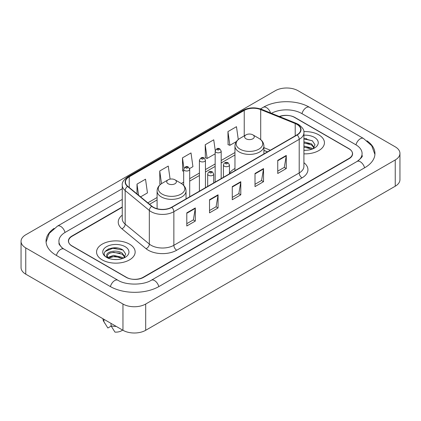 <?xml version="1.0" encoding="UTF-8"?>
<svg xmlns="http://www.w3.org/2000/svg" width="421" height="421" viewBox="0 0 421 421"><rect width="100%" height="100%" fill="white"/><g stroke="black" fill="none" stroke-linecap="round" stroke-linejoin="round"><path stroke-width="0.63" d="M234.965 168.489A21.303 12.298 0 0 0 229.461 173.247M267.509 151.855L263.909 150.397M122.258 207.295L72.086 236.26A12.056 6.962 0 0 0 68.555 241.186A12.056 6.962 0 0 0 72.086 246.106L126.09 277.286A12.056 6.962 0 0 0 143.14 277.286L348.914 158.485A12.056 6.962 0 0 0 352.445 153.56A12.056 6.962 0 0 0 348.914 148.639L294.911 117.459A12.056 6.962 0 0 0 279.628 116.617M358.082 160.817A21.703 12.53 0 0 0 362.092 153.56A21.703 12.53 0 0 0 355.734 144.698L301.736 113.523A21.703 12.53 0 0 0 271.429 113.302M122.258 199.417L65.266 232.324A21.703 12.53 0 0 0 58.908 241.186A21.703 12.53 0 0 0 62.918 248.443M122.964 304.03A16.077 9.283 0 0 0 145.698 304.03L395.24 159.959A16.077 9.283 0 0 0 399.95 153.397A16.077 9.283 0 0 0 395.24 146.834L298.036 90.715A16.077 9.283 0 0 0 275.302 90.715L25.76 234.786A16.077 9.283 0 0 0 21.05 241.349A16.077 9.283 0 0 0 25.76 247.911L122.964 304.03L122.964 330.285A16.077 9.283 0 0 0 145.698 330.285L395.24 186.214A16.077 9.283 0 0 0 399.95 179.651L399.95 153.397M21.05 241.349L21.05 267.603A16.077 9.283 0 0 0 25.76 274.166L122.964 330.285M54.041 228.424A34.569 19.955 0 0 0 46.047 241.186A34.569 19.955 0 0 0 56.172 255.294L110.17 286.475A34.569 19.955 0 0 0 159.059 286.475L364.828 167.674A34.569 19.955 0 0 0 374.953 153.56A34.569 19.955 0 0 0 366.959 140.798M267.472 151.876L263.909 150.434M117.464 248.032A16.077 9.283 0 0 0 108.055 249.148M306.751 138.746A16.077 9.283 0 0 0 303.915 138.725M318.786 134.852A19.292 11.141 0 0 0 303.83 131.615A19.292 11.141 0 0 1 318.786 134.852A19.292 11.141 0 0 1 324.438 142.73A19.292 11.141 0 0 0 318.786 134.852M129.5 244.138A19.292 11.141 0 0 0 108.471 241.722A19.292 11.141 0 0 0 96.562 252.016A19.292 11.141 0 0 0 102.214 259.894A19.292 11.141 0 0 0 123.237 262.304A19.292 11.141 0 0 0 135.152 252.016A19.292 11.141 0 0 0 129.5 244.138A19.292 11.141 0 0 0 108.471 241.722A19.292 11.141 0 0 0 96.562 252.016A19.292 11.141 0 0 0 102.214 259.894A19.292 11.141 0 0 0 123.237 262.304A19.292 11.141 0 0 0 135.152 252.016A19.292 11.141 0 0 0 129.5 244.138M296.931 124.369A12.862 7.425 180 0 1 300.699 129.621A12.862 7.425 180 0 1 296.931 134.867L171.589 207.232A12.862 7.425 180 0 1 151.96 206.243L127.8 186.324A12.862 7.425 180 0 1 125.474 182.061A12.862 7.425 180 0 1 129.242 176.809L244.238 110.418A12.862 7.425 180 0 1 260.71 109.586L295.21 123.537A12.862 7.425 180 0 1 296.931 124.369M297.158 124.237A13.183 7.61 0 0 0 295.4 123.385L260.894 109.434A13.183 7.61 0 0 0 244.012 110.286L129.015 176.683A13.183 7.61 0 0 0 127.537 186.429L151.697 206.348A13.183 7.61 0 0 0 171.821 207.364L297.158 134.999A13.183 7.61 0 0 0 297.158 124.237M186.798 212.863L186.798 225.988L195.323 221.067L195.323 207.942L186.798 212.863M186.798 223.662L193.365 219.867L195.286 208.374A3.215 1.858 -120 0 0 195.323 207.942M193.307 219.904L195.323 221.067M209.532 199.733L209.532 212.863L218.062 207.942L218.062 194.812L209.532 199.733M209.532 210.532L216.099 206.743L218.025 195.249A3.215 1.858 -120 0 0 218.062 194.812M216.041 206.774L218.062 207.942M277.744 160.354L277.744 173.484L286.275 168.558L286.275 155.433L277.744 160.354M277.744 171.152L284.312 167.358L286.238 155.865A3.215 1.858 -120 0 0 286.275 155.433M284.254 167.395L286.275 168.558M255.01 173.478L255.01 186.608L263.535 181.688L263.535 168.558L255.01 173.478M255.01 184.277L261.578 180.488L263.499 168.995A3.215 1.858 -120 0 0 263.535 168.558M261.52 180.52L263.535 181.688M232.271 186.608L232.271 199.733L240.796 194.812L240.796 181.688L232.271 186.608M232.271 197.407L238.839 193.613L240.765 182.119A3.215 1.858 -120 0 0 240.796 181.688M238.781 193.649L240.796 194.812M303.915 153.844A19.292 11.141 0 0 0 324.438 142.73A19.292 11.141 0 0 1 303.915 153.844M122.258 206.969L71.944 236.018A12.056 6.962 0 0 0 68.412 240.938A12.056 6.962 0 0 0 71.944 245.864L126.516 277.365A12.056 6.962 0 0 0 143.566 277.365L349.056 158.728A12.056 6.962 0 0 0 352.587 153.807A12.056 6.962 0 0 0 349.056 148.881L294.484 117.38A12.056 6.962 0 0 0 279.318 116.491M140.593 196.87L147.455 192.907L145.529 179.193L137.004 184.114L137.004 193.907M215.242 150.492L213.742 139.809L205.211 144.735L205.353 157.78M238.281 139.53L236.476 126.684L227.95 131.605L228.087 144.65M170.1 179.13L168.263 166.063L159.738 170.989L159.875 184.035M189.592 168.579L192.929 166.653L191.002 152.939L182.477 157.859L182.614 170.905M183.667 171.3L182.477 170.858M182.477 157.859L183.93 168.205M205.211 144.735L207.137 158.449L215.157 153.818M207.137 158.449L205.211 157.728M227.95 131.605L229.877 145.319L236.423 141.54M229.877 145.319L227.95 144.603M160.622 184.314L159.738 183.982M159.738 170.989L161.517 183.667M137.004 184.114L138.556 195.191M303.915 150.15L306.014 150.281M303.915 145.982L311.572 148.087L312.635 148.939M303.915 147.029L311.572 149.129M303.915 141.814L311.572 143.919L314.177 147.524M303.915 142.872L311.572 144.961L313.971 147.797M303.915 150.265A13.104 7.567 0 0 0 314.413 148.081A13.104 7.567 0 0 0 314.413 137.378A13.104 7.567 0 0 0 303.915 135.199M312.94 148.813L314.997 144.782L312.398 140.867L303.915 138.52M303.915 138.925L312.219 140.746M303.915 143.093L309.382 143.829M303.915 147.261L309.372 147.997M246.027 138.793A4.826 2.784 0 0 0 252.847 138.793A4.826 2.784 0 0 0 252.847 134.852L258.836 138.309A13.293 7.673 0 0 1 258.836 149.166A13.293 7.673 0 0 1 240.038 149.166A13.293 7.673 0 0 1 240.038 138.309C236.765 140.256 235.076 142.84 234.965 146.061A14.472 8.352 0 0 0 239.207 151.965A14.472 8.352 0 0 0 254.973 153.776A14.472 8.352 0 0 0 263.909 146.061C263.799 142.84 262.109 140.256 258.836 138.309L252.847 134.852A4.826 2.784 0 0 0 246.027 134.852A4.826 2.784 0 0 0 246.027 138.793M168.153 183.751A4.826 2.784 0 0 0 174.973 183.751A4.826 2.784 0 0 0 174.973 179.814L180.962 183.272A13.293 7.673 0 0 1 180.962 194.123A13.293 7.673 0 0 1 162.164 194.123A13.293 7.673 0 0 1 162.164 183.272C158.891 185.214 157.201 187.798 157.091 191.018A14.472 8.352 0 0 0 161.332 196.928A14.472 8.352 0 0 0 177.099 198.738A14.472 8.352 0 0 0 186.035 191.018C185.924 187.798 184.235 185.214 180.962 183.272L174.973 179.814A4.826 2.784 0 0 0 168.153 179.814A4.826 2.784 0 0 0 168.153 183.751M113.659 259.473L116.722 259.562M107.65 257.552L113.502 255.321L122.279 257.373L123.342 258.226M108.081 258.205L114.759 256.31L122.279 258.415M106.771 255.347L108.271 258.184M106.781 255.605C105.855 251.574 116.912 249.195 122.279 253.205L124.89 256.81M106.823 255.873L109.249 253.289L113.486 252.205L122.279 254.242L124.684 257.078M123.653 258.094L125.705 254.063L123.111 250.153C113.912 243.543 97.572 252.253 107.008 257.594L107.476 257.878M125.121 246.664A13.104 7.567 0 0 0 106.587 246.664A13.104 7.567 0 0 0 106.587 257.368A13.104 7.567 0 0 0 125.121 257.363A13.104 7.567 0 0 0 125.121 246.664M102.992 318.76L102.992 318.965A12.862 7.425 0 0 0 103.698 321.386A12.862 7.425 0 0 0 103.929 321.749L107.865 328.006L111.181 326.096M103.929 321.749L103.929 319.297M108.471 258.452C107.097 257.636 106.545 256.752 106.813 255.81M111.039 323.402L111.039 325.849L114.97 332.111A8.041 4.642 0 0 0 122.564 330.059M111.039 325.849A12.862 7.425 0 0 0 116.207 326.386M105.092 251.469L112.791 248.306L122.932 250.032M109.902 253L112.791 252.474L120.096 253.116M109.865 257.178L112.791 256.642L120.085 257.278M158.817 286.612A6.431 3.715 -120 0 0 151.292 280.249C143.387 285.359 125.842 285.359 117.933 280.249L63.934 249.069L62.034 247.811L59.177 244.433L58.908 243.154M110.413 286.612A6.431 3.715 -60 0 1 114.717 280.565A6.431 3.715 -60 0 1 117.933 280.249M56.414 255.436A6.431 3.715 -60 0 1 60.719 249.39A6.431 3.715 -60 0 1 63.934 249.069M46.084 242.091L49.283 233.345L57.503 226.098A6.431 3.715 60 0 1 65.023 232.466M260.457 108.923L263.278 107.297A6.431 3.715 60 0 1 270.592 112.965M263.278 107.297C275.818 99.835 296.952 99.835 309.498 107.297A6.431 3.715 120 0 0 306.283 107.613A6.431 3.715 120 0 0 301.978 113.659M374.916 154.465L371.717 145.719L363.497 138.472A6.431 3.715 120 0 0 360.281 138.793A6.431 3.715 120 0 0 355.977 144.84M364.586 167.811A6.431 3.715 -120 0 0 357.066 161.448L151.292 280.249M145.698 330.285L145.698 304.03M25.76 274.166L25.76 247.911M395.24 186.214L395.24 159.959M303.915 162.695A20.097 11.604 180 0 1 302.046 177.862L176.704 250.227A4.021 2.321 60 0 1 173.862 245.301L299.205 172.942A16.077 9.283 0 0 0 303.915 166.374L303.915 132.768A16.077 9.283 180 0 1 299.205 139.335A4.021 2.321 -120 0 0 297.158 134.999M176.704 250.227A20.097 11.604 180 0 1 148.287 250.227A20.097 11.604 180 0 1 146.034 248.679L121.874 228.756A20.097 11.604 180 0 1 122.258 215.142M151.128 245.301A16.077 9.283 0 0 0 173.862 245.301L173.862 211.695A16.077 9.283 180 0 1 149.323 210.458L125.169 190.539A16.077 9.283 180 0 1 122.258 185.214L122.258 218.82A16.077 9.283 0 0 0 125.169 224.146L149.323 244.064A16.077 9.283 0 0 0 151.128 245.301M303.915 132.768C304.451 130.257 302.604 127.458 298.373 124.363L296.258 123.342A4.021 1.884 112 0 0 295.4 123.385M296.258 123.342L261.757 109.392C255.094 107.034 248.779 107.376 242.796 110.418A4.021 2.321 60 0 1 244.012 110.286M129.015 176.683A4.021 2.321 -120 0 0 127.8 176.809C123.627 179.809 121.78 182.609 122.258 185.214M127.537 186.429A4.021 2.689 129.5 0 0 125.169 190.539L125.169 224.146A4.021 2.689 -50.5 0 1 121.874 228.756M261.757 109.392A4.021 1.884 112 0 0 260.894 109.434M151.697 206.348A4.021 2.689 129.5 0 0 149.323 210.458L149.323 244.064A4.021 2.689 -50.5 0 1 146.034 248.679M171.821 207.364A4.021 2.321 60 0 1 173.862 211.695L299.205 139.335L299.205 172.942A4.021 2.321 60 0 0 302.046 177.862M129.242 176.809L129.242 187.508M295.21 123.537L295.21 135.862M260.71 109.586L260.71 139.625M270.324 150.229L263.909 147.639M244.238 110.418L244.238 135.888M234.965 152.528L221.188 160.485M215.157 163.964L205.443 169.574M199.412 173.057L189.697 178.667M183.667 182.146L181.335 183.493M157.091 197.491L147.829 202.838M232.271 187.024L240.765 182.119M255.01 173.899L263.499 168.995M277.744 160.769L286.238 155.865M209.532 200.154L218.025 195.249M186.798 213.279L195.286 208.374M224.314 166.195A3.015 1.742 180 0 1 223.43 164.964C224.198 162.49 225.777 161.775 228.161 162.811L229.461 164.964A3.015 1.742 180 0 1 227.598 166.574A3.015 1.742 180 0 1 224.314 166.195M227.156 162.911A1.005 0.579 0 0 0 225.735 162.911A1.005 0.579 0 0 0 225.735 163.732A1.005 0.579 0 0 0 227.156 163.732A1.005 0.579 0 0 0 227.156 162.911M208.569 175.283A3.015 1.742 180 0 1 207.685 174.057C208.453 171.584 210.032 170.863 212.416 171.905L213.715 174.057A3.015 1.742 180 0 1 211.852 175.662A3.015 1.742 180 0 1 208.569 175.283M211.41 172.005A1.005 0.579 0 0 0 209.99 172.005A1.005 0.579 0 0 0 209.99 172.826A1.005 0.579 0 0 0 211.41 172.826A1.005 0.579 0 0 0 211.41 172.005M221.188 178.599L221.188 151.097A3.015 1.742 180 0 1 219.325 152.707A3.015 1.742 180 0 1 216.041 152.328A3.015 1.742 180 0 1 215.157 151.097L215.157 182.077M217.462 149.865A1.005 0.579 0 0 0 218.883 149.865A1.005 0.579 0 0 0 218.883 149.05A1.005 0.579 0 0 0 217.462 149.05A1.005 0.579 0 0 0 217.462 149.865M205.443 187.687L205.443 160.19A3.015 1.742 180 0 1 203.58 161.796A3.015 1.742 180 0 1 200.296 161.422A3.015 1.742 180 0 1 199.412 160.19L199.412 191.171M201.717 158.959A1.005 0.579 0 0 0 203.138 158.959A1.005 0.579 0 0 0 203.138 158.138A1.005 0.579 0 0 0 201.717 158.138A1.005 0.579 0 0 0 201.717 158.959M189.697 196.781L189.697 169.279A3.015 1.742 180 0 1 187.834 170.889A3.015 1.742 180 0 1 184.551 170.51A3.015 1.742 180 0 1 183.667 169.279L183.667 185.382M185.971 168.047A1.005 0.579 0 0 0 187.392 168.047A1.005 0.579 0 0 0 187.392 167.226A1.005 0.579 0 0 0 185.971 167.226A1.005 0.579 0 0 0 185.971 168.047M57.503 226.098L122.258 188.713M362.092 155.528C362.986 156.18 361.313 158.154 357.066 161.448M309.498 107.297L363.497 138.472M242.796 110.418L127.8 176.809M234.965 154.975L221.188 162.932M215.157 166.411L205.443 172.021M199.412 175.504L189.697 181.114M183.667 184.593L183.167 184.882M157.091 199.938L149.576 204.274M267.567 151.823L263.909 150.344M263.909 153.933L263.909 146.061M234.965 170.642L234.965 146.061M246.027 134.852L240.038 138.309M186.035 198.896L186.035 191.018M157.091 208.721L157.091 191.018M168.153 179.814L162.164 183.272M105.003 323.57L103.698 321.386M223.43 177.304L223.43 164.964M229.461 173.826L229.461 164.964M207.685 186.398L207.685 174.057M213.715 182.914L213.715 174.057M221.188 151.097L219.888 148.95C218.141 147.687 216.562 148.403 215.157 151.097M205.443 160.19L204.143 158.038C202.396 156.775 200.817 157.491 199.412 160.19M189.697 169.279L188.398 167.126C186.65 165.869 185.072 166.584 183.667 169.279"/></g></svg>
